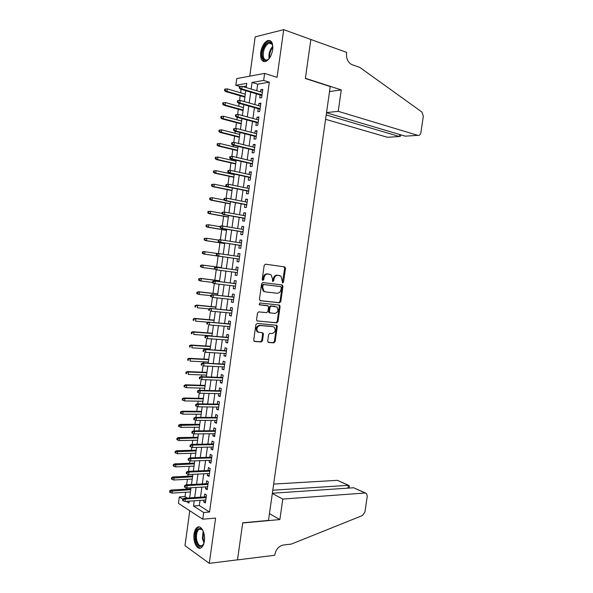 <?xml version="1.0" encoding="UTF-8"?>
<svg xmlns="http://www.w3.org/2000/svg" width="593" height="593" viewBox="0 0 593 593"><rect width="100%" height="100%" fill="white"/><g stroke="black" fill="none" stroke-linecap="round" stroke-linejoin="round"><path stroke-width="0.89" d="M282.691 282.898L283.55 282.083L285.492 268.34L284.633 266.902L265.456 264.174L264.189 265.338L262.225 279.355L262.855 280.378L263.744 279.555L263.996 277.739C264.567 275.211 265.916 273.966 268.051 273.988L271.09 274.818L272.498 278.843L272.55 281.512L273.736 280.83L273.996 279.036C274.559 276.531 275.886 275.293 277.976 275.315L280.941 276.116L282.691 282.898M282.305 282.691L284.722 268.229L283.884 266.791M262.469 280.185L263.24 277.613L263.996 277.739M272.476 281.453L273.225 278.91L273.996 279.036M204.37 541.142C205.66 533.189 201.012 524.471 197.202 527.407C195.608 528.556 194.556 530.757 194.067 534.011C192.784 541.824 197.35 550.704 201.264 547.71C202.836 546.561 203.873 544.374 204.37 541.142M272.684 49.679C273.188 42.97 271.542 39.924 267.739 40.539C264.189 42.296 261.854 46.239 260.72 52.354C260.201 59.07 261.869 62.109 265.723 61.472C269.222 59.723 271.542 55.794 272.684 49.679M267.68 341.108L268.562 342.48L273.899 342.858L275.137 341.65L277.279 326.476L276.894 325.305L257.154 323.415L255.879 324.63L253.708 340.1L254.619 341.486L261.231 341.961L262.491 340.738L263.411 334.17L263.04 333.007L257.844 331.924C256.087 328.692 256.88 326.558 260.231 325.535L272.913 326.624L274.233 327.188C275.997 330.36 275.234 332.48 271.942 333.533L269.845 333.37L268.599 334.578L267.68 341.108M200.049 500.403L199.33 505.592L209.559 512.033L203.696 512.508L202.762 519.201L178.441 503.346L179.316 496.956L182.74 499.143M240.113 86.541L235.844 85.273L236.763 78.587L264.619 73.406L277.064 77.335L283.713 29.65L310.858 39.486L305.358 78.506L330.242 86.556L268.481 520.424L242.73 522.789L237.511 559.836L209.285 563.35L215.6 518.104L202.762 519.201M264.619 73.406L263.648 80.426L252.047 82.449L251.136 89.046M209.559 512.033L269.341 82.19L263.648 80.426M279.562 302.793L280.793 301.615L282.943 286.382L282.083 284.959L262.884 282.557L261.609 283.743L259.43 299.28L260.334 300.71L279.562 302.793L278.792 302.638L280.022 301.459L282.172 286.249L281.549 284.892M280.111 306.455L277.961 321.651L276.731 322.844L256.954 320.902L256.569 319.716L257.495 313.082L258.77 311.874L266.657 312.644L267.91 311.451L268.525 307.085L268.118 305.877L259.43 304.817L259.69 302.979L279.244 305.054L280.111 306.455L279.34 306.292L277.198 321.473L277.961 321.651M189.79 510.743L184.972 545.649L209.285 563.35M283.713 29.65L255.175 36.87L249.757 76.171M260.119 94.939L259.704 97.941L261.632 97.66L262.781 89.373L260.853 89.684L260.549 91.856M258.214 108.704L257.799 111.692L259.719 111.462L260.868 103.182L258.941 103.449L258.63 105.673M256.309 122.447L255.894 125.427L257.807 125.234L258.956 116.977L257.036 117.192L256.717 119.467M254.404 136.175L253.989 139.133L255.894 138.992L257.043 130.742L255.131 130.912L254.805 133.247M252.499 149.873L252.092 152.824L253.989 152.735L255.138 144.492L253.233 144.618L252.9 147.005M250.602 163.564L250.194 166.5L252.084 166.448L253.233 158.22L251.336 158.301L250.995 160.747M248.712 177.225L248.304 180.146L250.187 180.146L251.328 171.933L249.438 171.963L249.09 174.461M246.814 190.872L246.414 193.778L248.289 193.822L249.431 185.616L247.548 185.602L247.192 188.159M244.931 204.496L244.524 207.394L246.391 207.476L247.533 199.285L245.658 199.226L245.294 201.835M243.041 218.098L242.641 220.981L244.501 221.115L245.635 212.931L243.775 212.828L243.404 215.496M241.158 231.685L240.758 234.554L242.611 234.732L243.745 226.563L241.892 226.415L241.514 229.135M239.275 245.25L238.883 248.104L240.728 248.326L241.855 240.172L240.009 239.98L239.624 242.752M237.4 258.793L237.007 261.639L238.838 261.906L239.972 253.76L238.127 253.522L237.741 256.346M235.517 272.365L235.132 275.152L236.963 275.463L238.089 267.332L236.251 267.043L235.858 269.889M233.635 285.922L233.257 288.643L235.08 288.999L236.207 280.882L234.383 280.548L233.983 283.402M231.759 299.458L231.389 302.119L233.205 302.519L234.331 294.41L232.508 294.032L232.115 296.885M229.884 312.971L229.528 315.572L231.329 316.017L232.456 307.915L230.647 307.5L230.247 310.361M228.016 326.469L227.66 329.004L229.461 329.493L230.581 321.406L228.779 320.946L228.379 323.808M226.148 339.937L225.8 342.42L227.593 342.954L228.713 334.875L226.919 334.37L226.519 337.239M224.28 353.398L223.946 355.815L225.725 356.393L226.845 348.328L225.058 347.78L224.658 350.656M222.412 366.83L222.086 369.187L223.865 369.81L224.984 361.76L223.205 361.167L222.805 364.043M220.552 380.246L220.24 382.544L222.004 383.211L223.124 375.169L221.345 374.531L220.944 377.422M218.698 393.648L218.387 395.879L220.151 396.591L221.263 388.563L219.499 387.881L219.099 390.772M216.845 407.028L216.541 409.2L218.298 409.956L219.41 401.935L217.646 401.209L217.246 404.107M214.992 420.385L214.696 422.498L216.445 423.291L217.557 415.293L215.8 414.522L215.4 417.42M213.139 433.72L212.857 435.781L214.592 436.618L215.704 428.628L213.962 427.812L213.554 430.718M211.293 447.04L211.019 449.042L212.746 449.924L213.858 441.941L212.116 441.088L211.716 443.994M209.448 460.346L209.181 462.281L210.908 463.207L212.012 455.239L210.278 454.342L209.878 457.255M207.609 473.629L207.342 475.504L209.062 476.468L210.167 468.514L208.447 467.573L208.039 470.494M205.764 486.89L205.512 488.706L207.224 489.714L208.328 481.768L206.616 480.79L206.208 483.71M269.341 82.19L257.681 84.162L256.776 90.729M256.346 93.82L254.857 104.598M254.434 107.637L252.937 118.444M252.522 121.432L251.024 132.269M250.617 135.204L249.112 146.071M248.712 148.954L247.199 159.858M246.807 162.682L245.294 173.623M244.909 176.395L243.389 187.366M243.019 190.086L241.492 201.094M241.121 203.762L239.594 214.799M239.231 217.416L237.697 228.483M237.348 231.048L235.806 242.144M235.458 244.657L233.916 255.791M233.575 258.251L232.033 269.378M231.693 271.868L230.158 282.935M229.81 285.463L228.283 296.47M227.927 299.05L226.415 309.991M226.052 312.607L224.547 323.481M224.176 326.15L222.679 336.965M222.301 339.67L220.818 350.419M220.433 353.169L218.958 363.857M218.565 366.652L217.097 377.274M216.704 380.113L215.244 390.676M214.844 393.559L213.391 404.055M212.983 406.983L211.538 417.413M211.13 420.385L209.692 430.755M209.277 433.772L207.846 444.075M207.424 447.137L206.008 457.381M205.578 460.479L204.162 470.664M203.733 473.807L202.332 483.925M201.887 487.112L200.493 497.171M203.933 500.129L203.688 501.893L205.393 502.946L206.49 495.007L204.785 493.984L204.377 496.912M241.069 89.313L240.595 92.767M240.187 95.762L239.535 100.476M239.142 103.323L238.734 106.288M238.334 109.231L237.608 114.508M237.222 117.31L236.881 119.779M236.481 122.677L235.673 128.525M235.295 131.275L235.028 133.255M234.635 136.101L233.753 142.498M233.383 145.218L233.175 146.716M232.79 149.51L231.833 156.448M231.463 159.139L231.322 160.154M230.944 162.897L229.914 170.384M229.55 173.045L229.476 173.571M229.106 176.262L228.001 184.297M227.267 189.612L226.089 198.188M225.436 202.947L224.184 212.057M223.605 216.26L222.271 225.911M221.775 229.55L220.374 239.735M219.944 242.826L218.469 253.545M218.12 256.08L216.63 266.932M216.23 269.815L214.807 280.155M214.34 283.58L212.991 293.357M212.45 297.323L211.175 306.537M210.559 311.051L209.366 319.701M208.669 324.749L207.557 332.851M206.787 338.433L205.749 345.978M205.386 348.647L205.267 349.47M204.911 352.101L203.948 359.084M203.577 361.797L203.392 363.094M203.028 365.74L202.146 372.174M201.768 374.932L201.524 376.696M201.153 379.364L200.345 385.25M199.96 388.044L199.656 390.276M199.285 392.974L198.551 398.303M198.158 401.135L197.788 403.84M197.41 406.576L196.757 411.334M196.357 414.21L195.927 417.383M195.542 420.163L194.964 424.351M194.563 427.271L194.067 430.903M193.674 433.72L193.177 437.345M192.769 440.31L192.206 444.409M191.813 447.263L191.391 450.324M190.976 453.326L190.353 457.885M189.953 460.791L189.604 463.289M189.189 466.328L188.5 471.353M188.092 474.289L187.825 476.231M187.403 479.314L186.647 484.792M186.239 487.772L186.046 489.158M185.616 492.279L185.023 496.578L187.351 498.046M246.414 86.074L243.071 86.645M185.023 496.578L179.316 496.956M194.245 500.803L193.526 506.022L203.696 512.508M250.706 92.16L249.208 102.982M248.786 106.043L247.288 116.903M246.873 119.905L245.361 130.801M244.961 133.751L243.449 144.677M243.048 147.575L241.536 158.531M241.143 161.378L239.624 172.37M239.238 175.157L237.711 186.187M237.333 188.922L235.806 199.982M235.436 202.665L233.901 213.754M233.538 216.386L232.004 227.512M231.648 230.084L230.106 241.247M229.758 243.767L228.209 254.96M227.868 257.429L226.326 268.614M225.977 271.112L224.443 282.246M224.095 284.788L222.56 295.848M222.205 298.435L220.685 309.435M220.322 312.066L218.81 323M218.439 325.676L216.942 336.542M216.564 339.263L215.074 350.07M214.688 352.835L213.206 363.576M212.82 366.385L211.345 377.059M210.945 379.913L209.485 390.528M209.084 393.426L207.624 403.974M207.216 406.917L205.771 417.405M205.356 420.385L203.918 430.807M203.495 433.839L202.065 444.201M201.642 447.27L200.219 457.566M199.789 460.687L198.373 470.916M197.943 474.074L196.535 484.244M196.09 487.453L194.697 497.557M246.206 87.579L246.784 83.368L235.844 85.273M186.224 501.359L188.915 503.079L189.182 501.152M189.634 497.898L191.035 487.742M191.472 484.525L192.881 474.311M193.318 471.139L194.741 460.865M195.171 457.729L196.594 447.389M197.024 444.305L198.455 433.898M198.877 430.859L200.315 420.393M200.731 417.39L202.183 406.857M202.591 403.907L204.051 393.315M204.452 390.402L205.927 379.742M206.32 376.874L207.795 366.155M208.187 363.331L209.67 352.538M210.055 349.766L211.553 338.914M211.931 336.179L213.436 325.26M213.806 322.57L215.318 311.592M215.682 308.946L217.208 297.901M217.564 295.307L219.099 284.195M219.447 281.638L220.989 270.46M221.337 267.954L222.886 256.717M223.227 254.234L224.777 242.997M225.125 240.461L226.674 229.254M227.03 226.667L228.572 215.489M228.935 212.85L230.469 201.702M230.84 199.011L232.374 187.899M232.752 185.157L234.279 174.075M234.665 171.273L236.192 160.236M236.585 157.382L238.104 146.367M238.505 143.462L240.017 132.484M240.424 129.519L241.929 118.578M242.352 115.561L243.856 104.65M244.279 101.581L245.776 90.699M257.681 84.162L252.047 82.449M199.33 505.592L193.526 506.022M260.853 89.684L262.662 90.225M258.941 103.449L260.757 103.968M257.036 117.192L258.852 117.688M255.131 130.912L256.954 131.387M253.233 144.618L255.057 145.07M251.336 158.301L253.159 158.731M249.438 171.963L251.269 172.37M247.548 185.602L249.379 185.987M245.658 199.226L247.489 199.589M243.775 212.828L245.606 213.169M241.892 226.415L243.723 226.734M240.009 239.98L241.84 240.269M237.007 261.639L238.838 261.898M238.127 253.522L239.965 253.789M235.132 275.152L236.97 275.389M233.257 288.643L235.102 288.858M231.389 302.119L233.234 302.304M229.528 315.572L231.366 315.735M227.66 329.004L229.506 329.152M225.8 342.42L227.653 342.546M223.946 355.815L225.792 355.919M222.086 369.187L223.939 369.269M220.24 382.544L222.093 382.604M218.387 395.879L220.24 395.924M216.541 409.2L218.394 409.214M214.696 422.498L216.556 422.498M212.857 435.781L214.718 435.751M211.019 449.042L212.88 448.99M209.181 462.281L211.041 462.214M207.342 475.504L209.21 475.416M205.512 488.706L207.38 488.595M203.688 501.893L205.556 501.76M278.918 275.426L279.562 275.523M273.225 278.91C273.788 276.405 275.115 275.167 277.205 275.189L278.792 275.404M269.037 274.107L269.659 274.203M263.24 277.613C263.803 275.093 265.153 273.84 267.28 273.87L268.896 274.085M259.986 300.599L278.792 302.638M281.282 287.627L280.674 286.627L263.818 284.551L262.929 285.374L262.662 287.286L264.011 291.245L265.531 291.897L277.057 293.246C279.14 293.231 280.459 291.986 281.015 289.503L281.282 287.627M279.963 286.501L280.674 286.627M264.774 291.756L263.255 291.096L261.898 287.145L262.165 285.24L263.055 284.41L279.903 286.493M257.043 320.969L275.967 322.666L277.198 321.473M267.058 305.551L259.126 304.698M274.722 313.438C278.05 312.392 278.792 310.265 276.953 307.048L271.268 306.055L270.023 307.241L269.407 311.599L269.808 312.793L274.722 313.438M270.082 312.956L269.044 312.622L268.644 311.429L269.259 307.078L270.504 305.892L274.93 306.351M279.34 306.292L278.821 305.01M258.466 332.325L257.095 331.724C255.338 328.492 256.132 326.372 259.482 325.349L272.15 326.439M254.123 341.301L260.475 341.746L261.735 340.53L262.655 333.97L262.225 332.762M268.08 342.287L273.143 342.65L274.374 341.442L276.516 326.291L276.071 325.068M225.436 89.046L224.717 89.165L224.532 90.536L225.251 90.418L225.436 89.046L227.297 88.883L226.963 91.352L225.666 91.567L244.887 97.126M225.251 90.418L226.963 91.352L244.968 96.57M227.297 88.883L245.302 94.146M225.666 91.567L224.532 90.536M240.032 87.927L240.224 86.519L239.468 86.652L239.275 88.053L241.781 88.891L242.129 86.363L262.365 92.397M262.017 94.88L241.781 88.891L240.41 89.12L261.936 95.473M239.275 88.053L240.41 89.12M242.129 86.363L240.224 86.519M269.511 58.151C266.124 61.672 263.766 61.249 262.44 56.869C260.512 48.908 269.281 37.189 272.165 44.09L272.862 46.958M272.647 45.52L272.372 44.816C271.572 43.222 270.423 42.659 268.933 43.126C264.819 45.787 262.958 50.294 263.366 56.646C264.004 59.367 265.323 60.442 267.324 59.871L268.562 59.181M270.49 40.791L268.607 40.91C264.33 42.155 260.364 51.873 261.698 57.684L264.256 61.687M195.646 539.119C195.401 531.106 197.291 527.659 201.316 528.763L203.184 531.061L202.413 538.333L203.97 543.144C200.575 548.71 197.803 547.361 195.646 539.119M202.606 530.105L201.79 529.356L199.063 529.282C196.965 531.069 196.12 534.286 196.535 538.933C197.595 544.426 199.522 546.627 202.317 545.523L203.518 544.218M199.226 526.932L198.129 527.392C195.527 529.601 194.482 533.596 194.993 539.363C195.89 544.767 197.743 547.673 200.56 548.073M325.579 119.312L387.437 137.279L399.423 136.523L399.712 134.515M326.202 114.946L399.423 136.523L400.623 136.093L400.809 134.841M310.865 39.42L305.388 78.298L341.286 89.921L338.225 111.336L417.857 135.367C419.421 135.612 420.444 134.67 420.911 132.536L423.328 116.161L421.934 112.04L359.847 67.439L351.597 64.504C347.839 62.287 346.156 58.492 346.549 53.111L346.653 52.384L310.747 39.449M341.286 89.921L329.53 91.559M338.225 111.336L326.535 112.588M326.506 112.774L405.256 136.16L417.857 135.367M272.313 493.495L282.794 499.061L365.14 493.013L353.665 487.757L272.35 493.243M365.14 493.013L366.526 493.509L367.245 496.282L364.925 511.996L362.442 515.539L291.319 544.092L283.254 545.026C278.858 546.057 276.056 549.237 274.856 554.566L274.759 555.256L237.496 559.896L242.7 522.989L279.866 519.557L282.794 499.061M269.444 513.642L279.866 519.557M272.78 490.211L348.35 485.326L337.424 480.323L348.64 485.319M273.655 484.088L337.424 480.323M349.359 486.045L348.35 485.326L347.935 488.143M365.458 493.013L353.665 487.757M223.561 102.737L222.849 102.841L222.664 104.205L223.376 104.101L223.561 102.737L225.429 102.567L225.088 105.028L223.798 105.206L243.041 110.535M223.376 104.101L225.088 105.028L243.115 110.024M225.429 102.567L243.449 107.6M223.798 105.206L222.664 104.205M221.693 116.406L220.981 116.487L220.796 117.851L221.508 117.77L221.693 116.406L223.561 116.221L223.22 118.682L221.938 118.83L241.195 123.922M221.508 117.77L223.22 118.682L241.262 123.455M223.561 116.221L241.596 121.039M221.938 118.83L220.796 117.851M219.114 130.119L218.928 131.483L219.64 131.416L219.825 130.052L219.114 130.119L221.693 129.86L221.352 132.313L220.077 132.432L239.35 137.287M219.64 131.416L221.352 132.313L239.409 136.872M219.825 130.052L221.693 129.86L239.742 134.455M220.077 132.432L218.928 131.483M217.253 143.728L217.068 145.092L217.779 145.04L217.965 143.684L217.253 143.728L219.825 143.484L219.492 145.93L218.217 146.019L237.511 150.637M217.779 145.04L219.492 145.93L237.563 150.266M217.965 143.684L219.825 143.484L237.897 147.857M218.217 146.019L217.068 145.092M238.097 101.989L238.29 100.588L237.534 100.699L237.341 102.1L239.846 102.945L240.195 100.417L260.453 106.191M260.105 108.675L239.846 102.945L238.482 103.138L260.031 109.216M237.341 102.1L238.482 103.138M240.195 100.417L238.29 100.588M236.162 116.035L236.355 114.634L235.606 114.723L235.414 116.124L237.912 116.969L238.26 114.449L258.541 119.964M258.192 122.44L237.912 116.969L236.563 117.132L258.125 122.936M235.414 116.124L236.563 117.132M238.26 114.449L236.355 114.634M233.679 128.725L233.486 130.126L234.235 130.052L234.428 128.651L233.679 128.725L236.333 128.459L256.628 133.721M234.428 128.651L236.333 128.459L235.984 130.979L234.635 131.105L256.228 136.642M234.235 130.052L235.984 130.979L256.287 136.197M233.486 130.126L234.635 131.105M231.759 142.705L231.566 144.106L232.308 144.055L232.5 142.654L231.759 142.705L234.405 142.453L254.723 147.457M232.5 142.654L234.405 142.453L234.057 144.966L232.715 145.055L254.323 150.318M232.308 144.055L234.057 144.966L254.382 149.925M231.566 144.106L232.715 145.055M215.4 157.323L215.215 158.679L215.911 158.65L216.104 157.293L215.4 157.323L217.965 157.078L217.631 159.524L216.363 159.576L235.673 163.972M215.911 158.65L217.631 159.524L235.718 163.646M216.104 157.293L217.965 157.078L236.051 161.237M216.363 159.576L215.215 158.679M229.839 156.671L229.647 158.064L230.388 158.034L230.581 156.634L229.839 156.671L232.486 156.419L252.818 161.17M230.581 156.634L232.486 156.419L232.137 158.931L230.803 158.991L252.433 163.979M230.388 158.034L232.137 158.931L252.477 163.638M229.647 158.064L230.803 158.991M213.539 170.895L213.354 172.252L214.058 172.237L214.243 170.88L213.539 170.895L216.104 170.658L215.77 173.104L214.51 173.119L233.835 177.285M214.058 172.237L215.77 173.104L233.879 177.003M214.243 170.88L216.104 170.658L234.205 174.601M214.51 173.119L213.354 172.252M227.92 170.614L227.727 172.007L228.468 171.992L228.661 170.599L227.92 170.614L230.566 170.369L250.921 174.868M228.661 170.599L230.566 170.369L230.217 172.882L228.883 172.897L250.535 177.626M228.468 171.992L230.217 172.882L250.58 177.329M227.727 172.007L228.883 172.897M211.686 184.445L211.501 185.802L212.198 185.809L212.383 184.453L211.686 184.445L214.251 184.223L213.917 186.662L212.657 186.647L232.004 190.575M212.198 185.809L213.917 186.662L232.033 190.346M212.383 184.453L214.251 184.223L232.367 187.944M212.657 186.647L211.501 185.802M226.007 184.534L225.814 185.92L226.548 185.928L226.741 184.534L226.007 184.534L228.646 184.297L249.023 188.537M226.741 184.534L228.646 184.297L228.298 186.802L226.978 186.788L248.645 191.25M226.548 185.928L228.298 186.802L248.682 190.998M225.814 185.92L226.978 186.788M209.84 197.98L209.655 199.33L210.345 199.359L210.53 198.003L209.84 197.98L212.398 197.758L212.064 200.197L210.811 200.152L230.173 203.851M210.345 199.359L212.064 200.197L230.203 203.666M210.53 198.003L212.398 197.758L224.221 200.049M210.811 200.152L209.655 199.33M224.095 198.433L223.902 199.819L224.636 199.848L224.829 198.455L224.095 198.433L226.734 198.21L247.125 202.198M224.829 198.455L226.734 198.21L226.385 200.708L225.066 200.664L246.762 204.852M224.636 199.848L226.385 200.708L246.784 204.652M223.902 199.819L225.066 200.664M207.987 211.493L207.802 212.843L208.499 212.887L208.684 211.531L207.987 211.493L210.545 211.278L210.211 213.717L208.966 213.636L228.349 217.105M208.499 212.887L210.211 213.717L228.364 216.964M208.684 211.531L210.545 211.278L222.041 213.369M208.966 213.636L207.802 212.843M222.182 212.309L221.997 213.695L222.723 213.739L222.916 212.353L222.182 212.309L224.821 212.094L245.235 215.83M222.916 212.353L224.821 212.094L224.473 214.592L223.161 214.51L244.872 218.432M222.723 213.739L224.473 214.592L244.894 218.283M221.997 213.695L223.161 214.51M206.142 224.984L205.964 226.333L206.646 226.393L206.831 225.043L206.142 224.984L208.699 224.784L208.365 227.208L207.127 227.104L226.519 230.343M206.646 226.393L208.365 227.208L226.533 230.247M206.831 225.043L208.699 224.784L220.203 226.734M207.127 227.104L205.964 226.333M220.277 226.17L220.092 227.556L220.818 227.616L221.004 226.229L220.277 226.17L221.604 225.851L243.345 229.447M221.004 226.229L222.909 225.963L222.568 228.453L221.256 228.342L242.989 231.996M220.818 227.616L222.568 228.453L243.004 231.893M220.092 227.556L221.256 228.342M204.303 238.46L204.118 239.809L204.8 239.883L204.985 238.534L204.303 238.46L206.853 238.267L206.52 240.691L205.282 240.55L224.703 243.56M204.8 239.883L206.52 240.691L224.71 243.515M204.985 238.534L206.853 238.267L218.365 240.076M205.282 240.55L204.118 239.809M218.38 240.009L218.187 241.388L218.913 241.47L219.099 240.083L218.38 240.009L219.699 239.668L241.462 243.041M219.099 240.083L221.004 239.809L220.663 242.3L219.358 242.152L241.114 245.539M218.913 241.47L220.663 242.3L241.121 245.487M218.187 241.388L219.358 242.152M203.451 253.974L222.879 256.762L203.451 253.974L202.28 253.255L202.962 253.352L203.147 252.01L202.465 251.914L202.28 253.255M202.465 251.914L203.777 251.558L217.49 253.545M203.147 252.01L205.008 251.728L204.681 254.145L202.962 253.352M216.475 253.826L216.289 255.205L217.008 255.301L217.201 253.923L216.475 253.826L217.801 253.456L239.572 256.613M217.461 255.939L239.238 259.059L217.461 255.939L216.289 255.205M217.201 253.923L219.099 253.634L218.758 256.117L217.008 255.301M200.627 265.353L200.441 266.694L201.123 266.806L201.309 265.456L200.627 265.353L203.169 265.167L202.836 267.584L214.622 269.133M201.123 266.806L202.836 267.584L200.441 266.694M201.309 265.456L203.169 265.167L221.382 267.606M201.946 264.975L221.389 267.569M237.697 270.134L215.911 267.228L237.697 270.171M215.296 267.739L214.577 267.621L214.392 269L215.111 269.118L215.296 267.739L217.201 267.436L216.86 269.919L237.356 272.61M215.111 269.118L216.86 269.919L214.392 269M215.911 267.228L214.577 267.621M198.788 278.762L198.611 280.104L199.285 280.237L199.47 278.895L198.788 278.762L201.331 278.591L201.005 281.008L212.546 282.387M199.285 280.237L201.005 281.008L199.782 280.771L198.611 280.104M199.47 278.895L201.331 278.591L219.566 280.815M200.108 278.362L219.573 280.734M235.829 283.624L214.014 280.978L235.814 283.706M213.398 281.534L212.687 281.401L212.494 282.772L213.213 282.913L213.398 281.534L215.303 281.223L214.962 283.699L235.48 286.137M213.213 282.913L214.962 283.699L213.673 283.454L212.494 282.772M214.014 280.978L212.687 281.401M196.958 292.164L196.772 293.498L197.447 293.646L197.632 292.305L196.958 292.164L199.5 291.993L199.166 294.41L210.723 295.655M197.447 293.646L199.166 294.41L197.951 294.143L196.772 293.498M197.632 292.305L199.5 291.993L217.742 294.009M198.284 291.734L217.764 293.883M233.961 297.093L212.124 294.714L233.939 297.219M211.508 295.307L210.797 295.151L210.604 296.53L211.316 296.685L211.508 295.307L213.413 294.988L213.072 297.464L233.605 299.65M211.316 296.685L213.072 297.464L210.604 296.53M212.124 294.714L210.797 295.151M195.127 305.536L194.949 306.877L195.616 307.041L195.801 305.699L195.127 305.536L197.669 305.38L197.336 307.789L208.906 308.901M195.616 307.041L194.949 306.877M195.801 305.699L197.669 305.38L215.926 307.181M196.453 305.091L215.948 307.011M232.093 310.539L210.241 308.419L232.063 310.717M209.611 309.064L208.906 308.886L208.714 310.258L209.425 310.435L209.611 309.064L211.516 308.731L211.175 311.199L231.73 313.141M209.425 310.435L208.714 310.258M210.241 308.419L208.906 308.886M193.303 318.893L193.118 320.227L193.785 320.413L193.97 319.078L193.303 318.893L194.63 318.419L195.838 318.745L195.505 321.147L208.076 322.214M193.785 320.413L193.118 320.227M193.97 319.078L195.838 318.745L214.117 320.331M194.63 318.419L214.147 320.116M230.225 323.963L208.358 322.11L230.195 324.193M207.72 322.792L207.016 322.607L206.831 323.971L207.535 324.163L207.72 322.792L209.625 322.451L209.292 324.92L229.862 326.617M207.535 324.163L206.831 323.971M208.358 322.11L207.016 322.607M191.48 332.236L191.294 333.57L191.962 333.77L192.147 332.428L191.48 332.236L192.807 331.739L194.007 332.095L193.681 334.489L211.975 335.831M191.962 333.77L191.294 333.57M192.147 332.428L194.007 332.095L212.301 333.466M192.807 331.739L212.338 333.214M228.364 337.373L206.475 335.779L228.327 337.654M205.838 336.505L205.134 336.298L204.948 337.669L205.652 337.877L205.838 336.505L207.743 336.157L207.402 338.618L227.994 340.071M205.652 337.877L204.948 337.669M206.475 335.779L205.134 336.298M189.656 345.556L189.478 346.883L190.138 347.098L190.323 345.771L189.656 345.556L190.99 345.03L192.184 345.422L191.858 347.817L210.167 348.943M190.138 347.098L189.478 346.883M190.323 345.771L192.184 345.422L210.493 346.586M190.99 345.03L210.537 346.282M226.511 350.767L204.6 349.433L226.467 351.086M203.955 350.204L203.258 349.974L203.065 351.338L203.762 351.567L203.955 350.204L205.86 349.84L205.519 352.301L226.126 353.502M203.762 351.567L203.065 351.338M204.6 349.433L203.258 349.974M187.84 358.854L187.655 360.181L188.315 360.418L188.5 359.084L187.84 358.854L189.174 358.305L190.36 358.728L190.034 361.122L208.365 362.041M188.315 360.418L187.655 360.181M188.5 359.084L190.36 358.728L208.692 359.684M189.174 358.305L208.736 359.336M224.651 364.139L202.724 363.064L224.599 364.51M202.072 363.872L201.375 363.628L201.19 364.991L201.887 365.244L202.072 363.872L203.977 363.502L203.644 365.955L224.265 366.919M201.887 365.244L201.19 364.991M202.724 363.064L201.375 363.628M186.024 372.137L185.839 373.464L186.498 373.716L186.676 372.382L186.024 372.137L187.358 371.566L188.544 372.019L188.218 374.405L206.564 375.117M186.498 373.716L185.839 373.464M186.676 372.382L188.544 372.019L206.883 372.767M187.358 371.566L206.942 372.374M222.798 377.489L200.849 376.674L202.102 377.141L222.746 377.904M200.197 377.526L199.5 377.259L199.315 378.623L200.004 378.89L200.197 377.526L202.102 377.141L201.761 379.594L222.405 380.313M200.004 378.89L199.315 378.623M200.849 376.674L199.5 377.259M184.208 385.398L184.03 386.725L184.682 386.992L184.86 385.665L184.208 385.398L185.55 384.805L186.728 385.287L186.402 387.674L204.763 388.178M184.86 385.665L186.728 385.287L205.082 385.828M185.55 384.805L205.141 385.391M186.402 387.674L184.682 386.992M220.952 390.824L198.981 390.261L200.226 390.765L220.885 391.284M198.321 391.158L197.632 390.876L197.439 392.24L198.136 392.522L198.321 391.158L200.226 390.765L199.885 393.218L220.552 393.693M198.981 390.261L197.632 390.876M198.136 392.522L199.885 393.218M182.399 398.637L182.214 399.964L182.866 400.245L183.052 398.926L182.399 398.637L183.741 398.022L184.912 398.533L184.586 400.92L202.962 401.216M183.052 398.926L184.912 398.533L203.288 398.867M183.741 398.022L203.355 398.392M184.586 400.92L182.866 400.245M219.106 404.137L197.113 403.833L198.351 404.367L219.032 404.641M196.446 404.774L195.764 404.47L195.571 405.827L196.261 406.131L196.446 404.774L198.351 404.367L198.018 406.813L218.698 407.05M197.113 403.833L195.764 404.47M196.261 406.131L198.018 406.813M180.591 411.861L180.405 413.188L181.058 413.484L181.236 412.165L180.591 411.861L181.932 411.223L183.104 411.764L182.777 414.144L201.168 414.233M181.236 412.165L183.104 411.764L201.487 411.89M181.932 411.223L201.561 411.372M182.777 414.144L181.058 413.484M217.26 417.428L195.253 417.383L196.483 417.946L217.179 417.983M194.578 418.361L193.896 418.043L193.711 419.399L194.393 419.718L194.578 418.361L196.483 417.946L196.15 420.393L216.845 420.385M195.253 417.383L193.896 418.043M194.393 419.718L196.15 420.393M178.782 425.07L178.604 426.389L179.249 426.708L179.427 425.389L178.782 425.07L180.131 424.41L181.295 424.981L180.969 427.353L199.374 427.242M179.427 425.389L199.7 424.899M180.131 424.41L199.774 424.329M180.969 427.353L179.249 426.708M176.981 438.257L176.803 439.569L177.44 439.91L177.626 438.59L176.981 438.257L178.33 437.567L179.486 438.175L179.168 440.547L197.58 440.221M177.626 438.59L197.906 437.886M178.33 437.567L197.988 437.278M179.168 440.547L177.44 439.91M175.18 451.421L175.002 452.741L175.639 453.089L175.817 451.777L175.18 451.421L176.529 450.717L177.685 451.347L177.359 453.719L195.794 453.185M175.817 451.777L196.12 450.858M176.529 450.717L196.209 450.206M177.359 453.719L175.639 453.089M215.415 430.703L193.385 430.911L194.615 431.511L215.333 431.304M192.71 431.934L192.028 431.6L191.843 432.957L192.525 433.29L192.71 431.934L194.615 431.511L194.282 433.95L215 433.698M193.385 430.911L192.028 431.6M192.525 433.29L194.282 433.95M213.576 443.957L191.532 444.416L192.755 445.054L213.487 444.609M190.85 445.491L190.168 445.135L189.982 446.485L190.664 446.84L190.85 445.491L192.755 445.054L192.414 447.493L213.154 447.003M191.532 444.416L190.168 445.135M190.664 446.84L192.414 447.493M211.738 457.196L189.671 457.907L190.894 458.574L211.642 457.892M188.989 459.019L188.307 458.648L188.122 459.998L188.796 460.376L188.989 459.019L190.894 458.574L190.553 461.006L211.308 460.279M189.671 457.907L188.307 458.648M188.796 460.376L190.553 461.006M173.386 464.571L173.2 465.883L173.838 466.254L174.023 464.942L173.386 464.571L174.735 463.837L175.884 464.504L175.558 466.869L194.007 466.135M174.023 464.942L194.334 463.808M174.735 463.837L194.43 463.111M175.558 466.869L173.838 466.254M209.907 470.412L187.818 471.383L189.034 472.08L209.803 471.153M187.129 472.532L186.454 472.147L186.269 473.496L186.943 473.881L187.129 472.532L189.034 472.08L188.7 474.511L209.47 473.54M187.818 471.383L186.454 472.147M186.943 473.881L188.7 474.511M171.585 477.699L171.407 479.011L172.044 479.396L172.222 478.084L171.585 477.699L172.941 476.95L174.09 477.639L173.764 480.004L192.228 479.07M172.222 478.084L192.547 476.742M172.941 476.95L192.651 476.001M173.764 480.004L172.044 479.396M208.076 483.606L185.972 484.829L187.173 485.563L207.965 484.399M185.268 486.023L184.601 485.615L184.416 486.964L185.083 487.372L185.268 486.023L187.173 485.563L186.839 487.987L207.632 486.779M185.972 484.829L184.601 485.615M185.083 487.372L186.839 487.987M169.791 490.811L169.613 492.123L170.243 492.524L170.428 491.212L169.791 490.811L171.155 490.033L172.289 490.759L171.97 493.117L190.449 491.975M170.428 491.212L190.768 489.655M171.155 490.033L190.879 488.869M171.97 493.117L170.243 492.524M206.245 496.786L184.119 498.261L185.32 499.024L206.127 497.623M183.415 499.499L182.755 499.076L182.57 500.418L183.23 500.848L183.415 499.499L185.32 499.024L184.986 501.448L205.801 500.003M184.119 498.261L182.755 499.076M183.23 500.848L184.986 501.448M282.779 281.957L283.55 282.083M262.981 279.422L263.744 279.555M272.973 280.704L273.736 280.83M277.205 275.189L277.976 275.315M267.28 273.87L268.051 273.988M284.722 268.229L285.492 268.34M282.172 286.249L282.943 286.382M280.022 301.459L280.793 301.615M263.055 284.41L263.818 284.551M262.165 285.24L262.929 285.374M261.898 287.145L262.662 287.286M275.967 322.666L276.731 322.844M266.88 305.514L267.636 305.669M270.504 305.892L271.268 306.055M269.259 307.078L270.023 307.241M268.644 311.429L269.407 311.599M259.482 325.349L260.231 325.535M262.655 333.97L263.411 334.17M261.735 340.53L262.491 340.738M260.475 341.746L261.231 341.961M276.516 326.291L277.279 326.476M274.374 341.442L275.137 341.65M273.143 342.65L273.899 342.858M269.052 58.529C268.51 53.822 269.756 49.738 272.787 46.276M272.862 47.203C270.415 50.331 269.341 53.919 269.645 57.951M203.547 532.017L203.102 538.229L204.2 542.128M284.269 266.961L285.048 267.072M281.749 285.011L282.52 285.144M263.255 291.096L264.011 291.245M269.044 312.622L269.808 312.793M278.94 305.091L279.703 305.247M257.095 331.724L257.844 331.924M262.284 332.806L263.04 333.007M276.13 325.12L276.894 325.305M272.372 44.816L272.165 44.09M272.009 44.186L268.933 43.126M201.79 529.356L201.316 528.763M201.279 529.067L199.063 529.282M349.062 488.069L349.388 485.875"/></g></svg>
